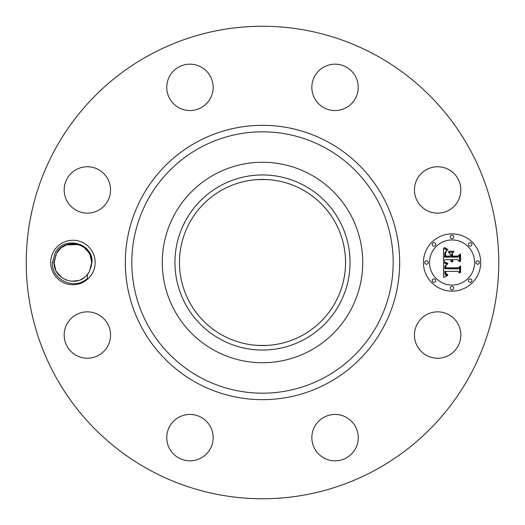 <?xml version="1.0" encoding="UTF-8"?>
<svg xmlns="http://www.w3.org/2000/svg" width="525" height="525" viewBox="0 0 525 525"><rect width="100%" height="100%" fill="white"/><g stroke="black" fill="none" stroke-linecap="round" stroke-linejoin="round"><path stroke-width="0.79" d="M272.048 344.997L267.645 345.384M267.382 345.404L262.5 345.548M252.952 344.997L257.355 345.384M257.618 345.404L267.113 345.417M302.315 189.623A83.048 83.048 0 0 1 335.377 302.315A83.048 83.048 0 0 1 222.685 335.377A83.048 83.048 0 0 1 189.623 222.685A83.048 83.048 0 0 1 302.315 189.623M220.526 185.666A87.557 87.557 0 0 0 185.666 304.474A87.557 87.557 0 0 0 304.474 339.334A87.557 87.557 0 0 0 339.334 220.526A87.557 87.557 0 0 0 220.526 185.666M272.048 180.003L267.697 179.616M267.369 179.596L258.116 179.57M252.952 180.003L257.303 179.616M257.631 179.596L266.884 179.57M310.551 350.457A100.229 100.229 0 0 1 174.543 214.449A100.229 100.229 0 0 1 310.551 174.543A100.229 100.229 0 0 1 350.457 310.551A100.229 100.229 0 0 1 162.271 262.5A100.229 100.229 0 0 1 310.551 174.543A100.229 100.229 0 0 1 310.551 350.457M149.238 469.829A236.25 236.25 0 0 1 55.171 149.238A236.25 236.25 0 0 1 375.762 55.171A236.25 236.25 0 0 1 469.829 375.762A236.25 236.25 0 0 1 149.238 469.829M92.433 273.158A22.227 22.227 0 0 1 62.272 282.01A22.227 22.227 0 0 1 53.419 251.843A22.227 22.227 0 0 1 83.587 242.99A22.227 22.227 0 0 1 92.433 273.158M457.997 346.165A23.198 23.198 0 0 1 426.523 355.405A23.198 23.198 0 0 1 417.29 323.925A23.198 23.198 0 0 1 448.763 314.692A23.198 23.198 0 0 1 457.997 346.165M328.519 415.387A23.198 23.198 0 0 1 357.302 431.11A23.198 23.198 0 0 1 341.578 459.9A23.198 23.198 0 0 1 312.788 444.17A23.198 23.198 0 0 1 328.519 415.387M201.075 417.29A23.198 23.198 0 0 1 210.308 448.763A23.198 23.198 0 0 1 178.835 457.997A23.198 23.198 0 0 1 169.595 426.523A23.198 23.198 0 0 1 201.075 417.29M109.613 328.519A23.198 23.198 0 0 1 93.89 357.302A23.198 23.198 0 0 1 65.1 341.578A23.198 23.198 0 0 1 80.83 312.788A23.198 23.198 0 0 1 109.613 328.519M107.71 201.075A23.198 23.198 0 0 1 76.237 210.308A23.198 23.198 0 0 1 67.003 178.835A23.198 23.198 0 0 1 98.477 169.595A23.198 23.198 0 0 1 107.71 201.075M196.481 109.613A23.198 23.198 0 0 1 167.698 93.89A23.198 23.198 0 0 1 183.422 65.1A23.198 23.198 0 0 1 212.212 80.83A23.198 23.198 0 0 1 196.481 109.613M323.925 107.71A23.198 23.198 0 0 1 314.692 76.237A23.198 23.198 0 0 1 346.165 67.003A23.198 23.198 0 0 1 355.405 98.477A23.198 23.198 0 0 1 323.925 107.71M415.387 196.481A23.198 23.198 0 0 1 431.11 167.698A23.198 23.198 0 0 1 459.9 183.422A23.198 23.198 0 0 1 444.17 212.212A23.198 23.198 0 0 1 415.387 196.481M452.071 291.139A28.639 28.639 0 0 1 423.439 262.5A28.639 28.639 0 0 1 452.071 233.861A28.639 28.639 0 0 1 480.71 262.5A28.639 28.639 0 0 1 452.071 291.139M284.13 27.241L285.725 27.392M278.342 26.782L277.961 26.755M248.824 26.644L244.814 26.913M242.425 27.103L249.605 26.604M258.464 26.283L252.755 26.453M240.87 497.759L239.275 497.608M246.658 498.218L247.039 498.245M276.176 498.356L280.186 498.087M282.575 497.897L275.395 498.396M266.536 498.717L272.245 498.547M87.189 274.739L89.44 271.523L91.967 262.612C93.798 243.541 64.339 234.793 55.184 252.807L52.487 262.454C51.069 279.582 74.603 290.883 87.504 278.27L87.347 274.549C77.273 288.087 53.412 279.503 54.134 262.625L56.438 253.49C64.746 236.493 92.387 243.633 91.718 262.375L89.421 271.51L91.718 262.625L89.421 271.51L87.111 274.831L89.421 271.51L91.718 262.375L91.107 267.258M88.837 272.501A18.795 18.795 0 0 1 87.347 274.549M54.134 262.526L55.624 269.837M56.451 271.53L61.458 277.384M77.89 280.626L71.748 281.256L78.14 280.553M80.981 279.477L81.454 279.248M91.718 262.48L90.11 254.887L91.718 262.119M89.25 253.188L84.348 247.577L89.25 253.194M72.968 243.705L78.494 244.552L66.983 244.67L78.494 244.552L66.793 244.735L61.084 247.912M452.071 239.938A22.562 22.562 0 0 1 474.633 262.5A22.562 22.562 0 0 1 452.071 285.062A22.562 22.562 0 0 1 429.509 262.5A22.562 22.562 0 0 1 452.071 239.938M426.471 260.767A1.733 1.733 0 0 1 428.21 262.5A1.733 1.733 0 0 1 426.471 264.233A1.733 1.733 0 0 1 424.738 262.5A1.733 1.733 0 0 1 426.471 260.767M452.071 235.167A1.733 1.733 0 0 1 453.81 236.9A1.733 1.733 0 0 1 452.071 238.639A1.733 1.733 0 0 1 450.338 236.9A1.733 1.733 0 0 1 452.071 235.167M433.972 242.662A1.733 1.733 0 0 1 435.704 244.401A1.733 1.733 0 0 1 433.972 246.133A1.733 1.733 0 0 1 432.239 244.401A1.733 1.733 0 0 1 433.972 242.662M477.671 260.767A1.733 1.733 0 0 1 479.41 262.5A1.733 1.733 0 0 1 477.671 264.233A1.733 1.733 0 0 1 475.939 262.5A1.733 1.733 0 0 1 477.671 260.767M470.177 242.662A1.733 1.733 0 0 1 471.909 244.401A1.733 1.733 0 0 1 470.177 246.133A1.733 1.733 0 0 1 468.438 244.401A1.733 1.733 0 0 1 470.177 242.662M452.071 289.833A1.733 1.733 0 0 1 450.338 288.1A1.733 1.733 0 0 1 452.071 286.361A1.733 1.733 0 0 1 453.81 288.1A1.733 1.733 0 0 1 452.071 289.833M433.972 282.338A1.733 1.733 0 0 1 432.239 280.599A1.733 1.733 0 0 1 433.972 278.867A1.733 1.733 0 0 1 435.704 280.599A1.733 1.733 0 0 1 433.972 282.338M470.177 282.338A1.733 1.733 0 0 1 468.438 280.599A1.733 1.733 0 0 1 470.177 278.867A1.733 1.733 0 0 1 471.909 280.599A1.733 1.733 0 0 1 470.177 282.338M72.778 243.705L67.259 244.584L78.632 244.591L83.882 247.229M88.541 272.961L87.117 274.824L89.421 271.51L91.718 262.625L89.421 271.51L91.718 262.375L90.031 254.71L91.718 262.375L89.421 271.51L87.104 274.831L89.421 271.51L91.718 262.625L89.421 271.51L91.718 262.375L89.421 271.51L87.091 274.851L89.421 271.51L91.718 262.625L89.421 271.51L91.718 262.375L90.031 254.71L91.718 262.375L89.421 271.51L87.13 274.811L89.421 271.51L91.718 262.625L89.421 271.51L91.718 262.375L90.031 254.71L91.718 262.375L90.031 254.71L89.152 253.017L83.869 247.223L79.157 244.768M55.335 269.102L54.134 262.625L55.729 270.067L54.134 262.625L55.729 270.067L54.134 262.625L55.729 270.067L54.134 262.625L56.438 253.49L54.167 261.397M56.529 271.674L61.589 277.489L56.746 272.055M83.482 278.047L81.067 279.438M443.507 262.493L447.3 264.305L444.938 265.821L444.629 268.702L458.2 268.846L459.559 267.369L459.559 273.092L458.095 271.34L445.646 271.34L445.883 273.669L447.923 274.706L447.641 274.995L445.771 274.142L445.318 271.478L444.708 271.34L445.056 274.562L445.961 275.349L447.51 275.671L443.632 277.482L443.507 262.493M444.294 261.706L447.95 263.517L447.838 263.845L444.872 262.539L444.294 261.706M446.243 265.046L445.653 267.835L458.233 267.848L460.589 265.86L460.589 272.252L460.248 272.541L460.248 266.549L458.338 268.223L445.298 268.223L445.443 265.932L446.243 265.046M443.507 261.338L443.507 248.351L447.261 250.405L444.878 252.4L444.544 257.145L450.404 257.145L450.404 256.384L445.233 256.384L445.397 252.637L446.512 251.18L445.64 252.833L445.567 256.069L450.404 256.069L450.404 254.179L448.284 252.177L453.528 252.177L451.454 254.284L451.454 257.145L457.761 257.145L459.388 255.544L459.388 261.693L457.761 259.652L452.379 259.652L452.839 261.575L452.038 259.652L451.454 259.652L452.176 262.126L450.923 261.227L450.404 259.652L445.121 259.652L443.507 261.338M444.268 247.4L448.101 249.651L445.974 249.106L444.268 247.4M448.724 251.265L454.132 251.265L448.724 251.265M452.504 253.503L452.504 256.069L457.859 256.069L460.589 253.87L460.589 261.115L460.248 261.43L460.248 254.573L458.01 256.384L452.163 256.384L452.504 253.503M66.767 244.748L78.468 244.545L66.347 244.899M89.152 253.017L83.98 247.301M61.169 247.839L67.016 244.663M60.677 248.253L56.523 253.339L60.775 248.168M67.141 244.624L78.501 244.552L72.916 243.705L78.494 244.552L66.983 244.67L72.66 243.712L66.983 244.67L78.494 244.552L70.061 243.928M90.051 254.756L89.178 253.063M52.48 262.546L54.134 262.625L55.729 270.067M78.645 244.598L70.028 243.935L78.494 244.552L67.252 244.584L78.487 244.552L68.348 244.276M87.091 274.851L89.421 271.51L91.718 262.625L89.421 271.51L91.718 262.375L90.031 254.71L91.718 262.375L89.421 271.51L91.718 262.625L89.421 271.51L91.718 262.375L90.031 254.717L91.718 262.375L89.421 271.51L87.091 274.851L89.421 271.51L91.718 262.625L89.421 271.51L91.718 262.375L90.031 254.71L91.718 262.375L89.421 271.51L87.111 274.831M54.134 262.375L56.438 253.49L54.134 262.375M66.347 244.893L78.507 244.558L66.347 244.893L76.873 244.125M78.028 280.586L71.774 281.256M87.13 274.811L89.421 271.51L91.718 262.375L90.031 254.71M65.31 279.681L66.288 280.081M91.718 262.375L90.589 256.075M78.468 244.545L73.822 243.731M199.848 377.186A130.686 130.686 0 0 1 147.814 199.848A130.686 130.686 0 0 1 325.152 147.814A130.686 130.686 0 0 1 377.186 325.152A130.686 130.686 0 0 1 199.848 377.186M196.737 382.876A137.169 137.169 0 0 1 142.124 196.737A137.169 137.169 0 0 1 328.263 142.124A137.169 137.169 0 0 1 382.876 328.263A137.169 137.169 0 0 1 196.737 382.876"/></g></svg>
